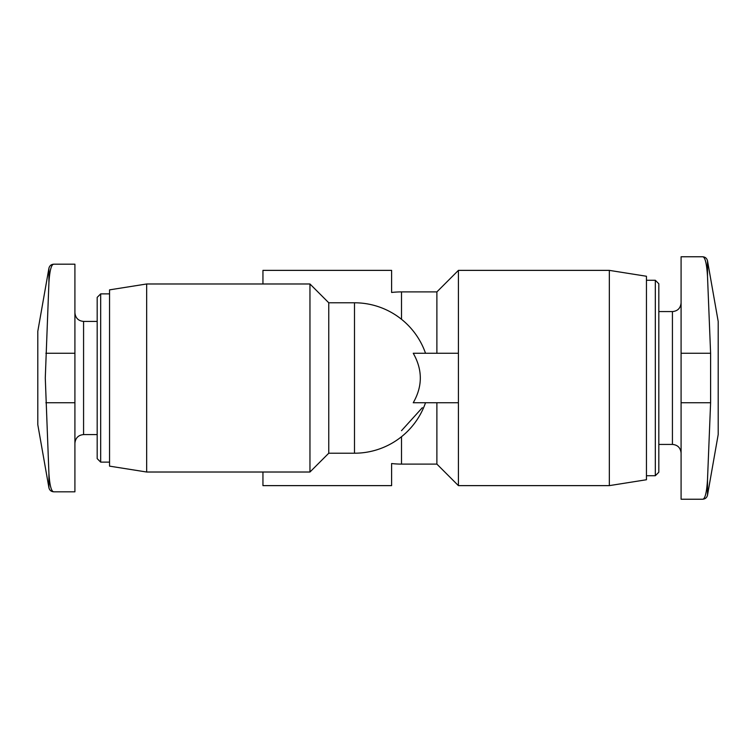 <?xml version="1.0" encoding="UTF-8"?>
<svg xmlns="http://www.w3.org/2000/svg" width="756" height="756" viewBox="0 0 756 756"><rect width="100%" height="100%" fill="white"/><g stroke="black" fill="none" stroke-linecap="round" stroke-linejoin="round"><path stroke-width="1.13" d="M53.789 491.816C51.172 491.627 49.546 490.266 48.913 487.724C49.546 490.266 51.172 491.627 53.789 491.816C51.313 491.617 49.688 485.465 48.913 473.341L48.913 487.724L37.8 424.702L37.8 331.298L48.913 268.276C49.546 265.734 51.172 264.373 53.789 264.184L74.91 264.184L74.91 491.816L53.789 491.816C51.323 491.646 49.707 485.494 48.913 473.341L45.284 378L48.913 282.659C49.707 270.506 51.323 264.354 53.789 264.184C51.172 264.373 49.546 265.734 48.913 268.276L48.913 282.659M707.512 260.858C706.869 258.316 705.244 256.955 702.636 256.766L681.09 256.766L681.09 499.234L702.636 499.234C705.244 499.045 706.869 497.684 707.512 495.142L707.512 479.54L710.602 402.74L710.602 353.26L707.512 276.46C706.718 263.532 705.093 256.964 702.636 256.766C705.093 256.936 706.718 263.504 707.512 276.46L707.512 260.858L718.2 321.48L718.2 434.52L707.512 495.142M401.502 319.287L401.502 291.901L436.883 291.901L436.883 353.26M422.33 407.692L401.502 430.684M436.883 402.74L436.883 464.099L458.41 485.626L609.336 485.626L609.336 270.374L458.41 270.374L458.41 353.26L413.239 353.26C422.67 369.797 422.67 386.297 413.239 402.74L458.41 402.74L458.41 485.626M401.502 436.713L401.502 464.099A86.099 86.099 0 0 1 391.608 463.532L391.608 485.626L262.946 485.626L262.946 472.018M262.946 283.982L262.946 270.374L391.608 270.374L391.608 292.468A86.099 86.099 0 0 1 401.502 291.901M146.664 283.982L109.554 289.86L109.554 466.14L146.664 472.018L309.96 472.018L309.96 283.982L146.664 283.982L146.664 472.018M309.96 283.982L328.765 302.787L328.765 453.213L309.96 472.018M100.68 462.124L100.68 293.876L97.184 297.373L97.184 458.627L100.68 462.124L109.554 462.124M609.336 270.374L646.446 276.252L646.446 479.748L609.336 485.626M646.446 280.268L655.32 280.268L655.32 475.732L646.446 475.732M655.32 280.268L658.816 283.765L658.816 472.235L655.32 475.732M458.41 402.74L458.41 353.26M707.512 479.54C706.718 492.468 705.093 499.036 702.636 499.234M328.765 302.787L354.498 302.787L354.498 453.213A75.213 75.213 0 0 0 425.524 402.74M74.91 312.748C75.477 318.049 78.359 320.941 83.576 321.404L83.576 434.596C78.359 435.059 75.477 437.951 74.91 443.252M658.816 311.576L672.424 311.576L672.424 444.424C677.641 444.887 680.523 447.769 681.09 453.08M681.09 402.74L710.602 402.74M681.09 353.26L710.602 353.26M74.91 402.74L45.87 402.74M74.91 353.26L45.87 353.26M401.502 464.099L436.883 464.099M436.883 291.901L458.41 270.374M328.765 453.213L354.498 453.213M425.524 353.26A75.213 75.213 0 0 0 354.498 302.787M83.576 434.596L97.184 434.596M83.576 321.404L97.184 321.404M100.68 293.876L109.554 293.876M658.816 444.424L672.424 444.424M672.424 311.576C677.641 311.113 680.523 308.231 681.09 302.92M37.8 424.702L48.913 487.724M37.8 331.298L48.913 268.276"/></g></svg>
